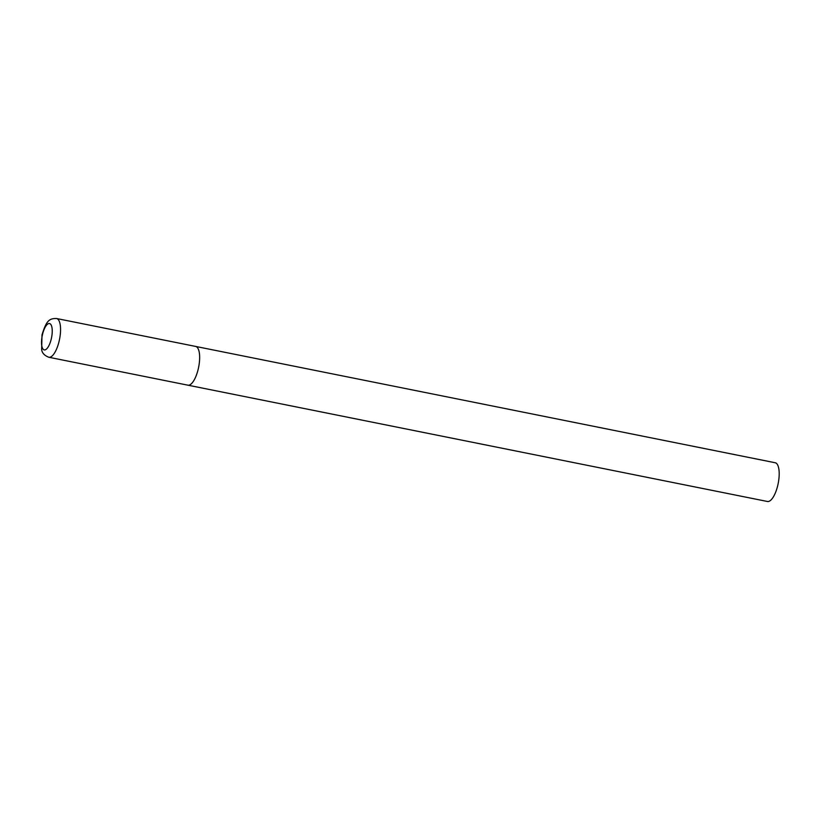 <?xml version="1.0" encoding="UTF-8"?>
<svg xmlns="http://www.w3.org/2000/svg" width="820" height="820" viewBox="0 0 820 820"><rect width="100%" height="100%" fill="white"/><g stroke="black" fill="none" stroke-linecap="round" stroke-linejoin="round"><path stroke-width="1.23" d="M187.882 385.174L767.428 501.481A19.752 7.001 101.3 0 0 778.067 484.036A19.752 7.001 101.3 0 0 775.587 462.849A19.752 7.001 101.3 0 0 775.197 462.746L56.57 318.519A19.752 7.001 -78.7 0 1 59.317 340.361A19.752 7.001 -78.7 0 1 48.8 357.253L187.882 385.174A19.752 7.001 -78.7 0 0 198.409 368.272A19.752 7.001 -78.7 0 0 195.662 346.44A19.752 7.001 101.3 0 1 196.041 346.542A19.752 7.001 101.3 0 1 198.522 367.729A19.752 7.001 101.3 0 1 187.882 385.174A19.752 7.001 101.3 0 1 187.503 385.062M42.373 335.042A13.438 4.756 -78.7 0 0 43.983 349.822A13.438 4.756 -78.7 0 0 51.393 338.404A13.438 4.756 -78.7 0 0 49.794 323.633A13.438 4.756 -78.7 0 0 42.373 335.042M48.8 357.253C44.393 355.531 42.015 352.938 41.656 349.484L42.004 334.837C46.207 321.337 48.821 318.303 56.57 318.519"/></g></svg>
